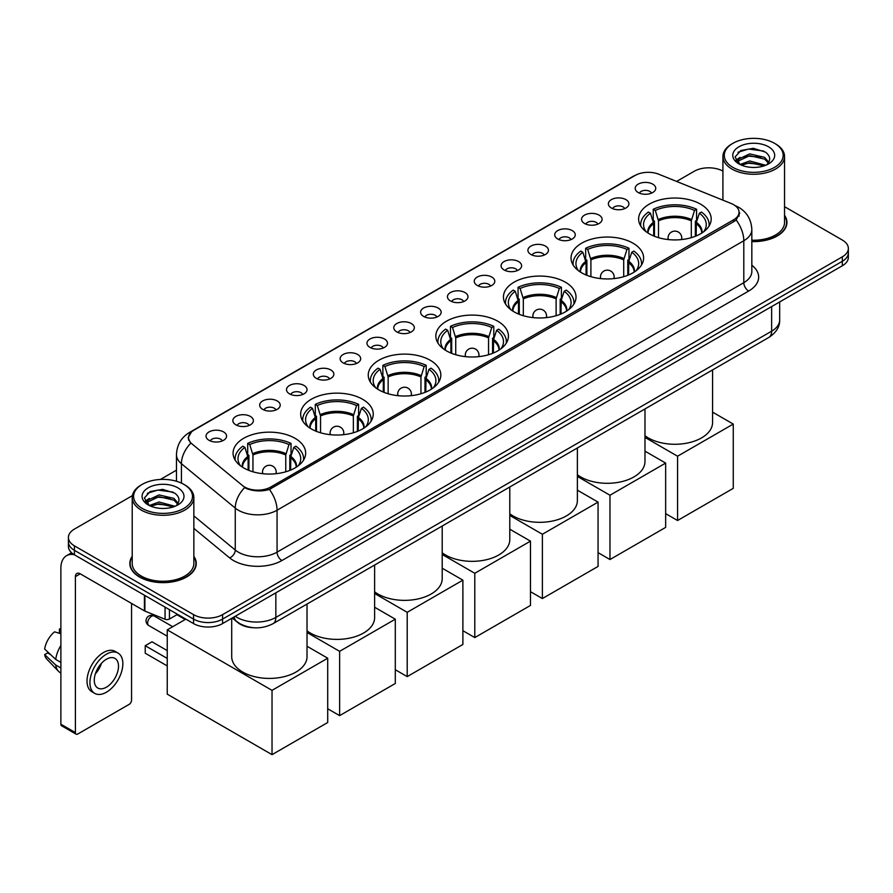 <?xml version="1.0" encoding="UTF-8"?>
<svg xmlns="http://www.w3.org/2000/svg" width="893" height="893" viewBox="0 0 893 893"><rect width="100%" height="100%" fill="white"/><g stroke="black" fill="none" stroke-linecap="round" stroke-linejoin="round"><path stroke-width="1.34" d="M430.203 360.247A36.289 20.952 0 0 0 390.654 355.704A36.289 20.952 0 0 0 368.251 375.06A36.289 20.952 0 0 0 378.878 389.884A36.289 20.952 0 0 0 418.426 394.427A36.289 20.952 0 0 0 440.829 375.06A36.289 20.952 0 0 0 430.203 360.247M632.981 243.175A36.289 20.952 0 0 0 593.432 238.643A36.289 20.952 0 0 0 571.029 257.999A36.289 20.952 0 0 0 581.656 272.812A36.289 20.952 0 0 0 621.204 277.355A36.289 20.952 0 0 0 643.607 257.999A36.289 20.952 0 0 0 632.981 243.175M565.381 282.199A36.289 20.952 0 0 0 525.832 277.656A36.289 20.952 0 0 0 503.44 297.023A36.289 20.952 0 0 0 514.067 311.836A36.289 20.952 0 0 0 553.615 316.379A36.289 20.952 0 0 0 576.018 297.023A36.289 20.952 0 0 0 565.381 282.199M497.792 321.223A36.289 20.952 0 0 0 458.243 316.68A36.289 20.952 0 0 0 435.84 336.036A36.289 20.952 0 0 0 446.478 350.86A36.289 20.952 0 0 0 486.026 355.403A36.289 20.952 0 0 0 508.43 336.036A36.289 20.952 0 0 0 497.792 321.223M362.614 399.271A36.289 20.952 0 0 0 323.065 394.728A36.289 20.952 0 0 0 300.662 414.084A36.289 20.952 0 0 0 311.289 428.908A36.289 20.952 0 0 0 350.837 433.44A36.289 20.952 0 0 0 373.241 414.084A36.289 20.952 0 0 0 362.614 399.271M295.025 438.296A36.289 20.952 0 0 0 255.476 433.752A36.289 20.952 0 0 0 233.073 453.108A36.289 20.952 0 0 0 243.7 467.921A36.289 20.952 0 0 0 283.248 472.464A36.289 20.952 0 0 0 305.652 453.108A36.289 20.952 0 0 0 295.025 438.296M700.57 204.162A36.289 20.952 0 0 0 661.021 199.619A36.289 20.952 0 0 0 638.618 218.975A36.289 20.952 0 0 0 649.244 233.787A36.289 20.952 0 0 0 688.793 238.331A36.289 20.952 0 0 0 711.196 218.975A36.289 20.952 0 0 0 700.57 204.162M611.381 208.013A10.269 5.927 180 0 1 609.35 206.339A10.269 5.927 180 0 1 612.743 198.972A10.269 5.927 180 0 1 625.904 199.63A10.269 5.927 180 0 1 627.946 206.339A10.269 5.927 180 0 1 611.381 208.013M624.654 208.627A6.162 3.561 0 0 0 623.001 206.897A6.162 3.561 0 0 0 616.929 205.993A6.162 3.561 0 0 0 612.631 208.627M584.558 223.496A10.269 5.927 180 0 1 582.526 221.821A10.269 5.927 180 0 1 585.92 214.454A10.269 5.927 180 0 1 599.08 215.113A10.269 5.927 180 0 1 601.123 221.821A10.269 5.927 180 0 1 584.558 223.496M597.83 224.121A6.162 3.561 0 0 0 596.178 222.379A6.162 3.561 0 0 0 590.106 221.475A6.162 3.561 0 0 0 585.808 224.121M557.734 238.989A10.269 5.927 180 0 1 555.703 237.315A10.269 5.927 180 0 1 559.096 229.936A10.269 5.927 180 0 1 572.257 230.606A10.269 5.927 180 0 1 574.299 237.315A10.269 5.927 180 0 1 557.734 238.989M571.007 239.603A6.162 3.561 0 0 0 569.354 237.873A6.162 3.561 0 0 0 563.282 236.969A6.162 3.561 0 0 0 558.985 239.603M530.911 254.472A10.269 5.927 180 0 1 528.879 252.797A10.269 5.927 180 0 1 532.273 245.43A10.269 5.927 180 0 1 545.433 246.088A10.269 5.927 180 0 1 547.476 252.797A10.269 5.927 180 0 1 530.911 254.472M544.183 255.085A6.162 3.561 0 0 0 542.531 253.355A6.162 3.561 0 0 0 536.459 252.451A6.162 3.561 0 0 0 532.161 255.085M504.087 269.954A10.269 5.927 180 0 1 502.056 268.28A10.269 5.927 180 0 1 505.449 260.912A10.269 5.927 180 0 1 518.61 261.571A10.269 5.927 180 0 1 520.652 268.28A10.269 5.927 180 0 1 504.087 269.954M517.36 270.579A6.162 3.561 0 0 0 515.707 268.838A6.162 3.561 0 0 0 509.635 267.945A6.162 3.561 0 0 0 505.338 270.579M477.264 285.447A10.269 5.927 180 0 1 475.232 283.773A10.269 5.927 180 0 1 478.626 276.395A10.269 5.927 180 0 1 491.786 277.064A10.269 5.927 180 0 1 493.829 283.773A10.269 5.927 180 0 1 477.264 285.447M490.536 286.061A6.162 3.561 0 0 0 488.884 284.331A6.162 3.561 0 0 0 482.812 283.427A6.162 3.561 0 0 0 478.514 286.061M450.44 300.93A10.269 5.927 180 0 1 448.409 299.255A10.269 5.927 180 0 1 451.802 291.888A10.269 5.927 180 0 1 464.974 292.547A10.269 5.927 180 0 1 467.006 299.255A10.269 5.927 180 0 1 450.44 300.93M463.713 301.544A6.162 3.561 0 0 0 462.061 299.814A6.162 3.561 0 0 0 455.988 298.909A6.162 3.561 0 0 0 451.691 301.544M423.617 316.423A10.269 5.927 180 0 1 421.585 314.738A10.269 5.927 180 0 1 424.979 307.371A10.269 5.927 180 0 1 438.15 308.029A10.269 5.927 180 0 1 440.182 314.738A10.269 5.927 180 0 1 423.617 316.423M436.889 317.037A6.162 3.561 0 0 0 435.237 315.296A6.162 3.561 0 0 0 429.165 314.403A6.162 3.561 0 0 0 424.867 317.037M396.793 331.906A10.269 5.927 180 0 1 394.762 330.231A10.269 5.927 180 0 1 398.155 322.853A10.269 5.927 180 0 1 411.327 323.523A10.269 5.927 180 0 1 413.359 330.231A10.269 5.927 180 0 1 396.793 331.906M410.066 332.52A6.162 3.561 0 0 0 408.414 330.79A6.162 3.561 0 0 0 402.341 329.885A6.162 3.561 0 0 0 398.044 332.52M369.97 347.388A10.269 5.927 180 0 1 367.938 345.714A10.269 5.927 180 0 1 371.343 338.347A10.269 5.927 180 0 1 384.503 339.005A10.269 5.927 180 0 1 386.535 345.714A10.269 5.927 180 0 1 369.97 347.388M383.242 348.002A6.162 3.561 0 0 0 381.59 346.272A6.162 3.561 0 0 0 375.518 345.368A6.162 3.561 0 0 0 371.22 348.002M343.146 362.882A10.269 5.927 180 0 1 341.115 361.196A10.269 5.927 180 0 1 344.519 353.829A10.269 5.927 180 0 1 357.68 354.488A10.269 5.927 180 0 1 359.712 361.196A10.269 5.927 180 0 1 343.146 362.882M356.43 363.496A6.162 3.561 0 0 0 354.767 361.754A6.162 3.561 0 0 0 348.694 360.861A6.162 3.561 0 0 0 344.397 363.496M316.323 378.364A10.269 5.927 180 0 1 314.291 376.69A10.269 5.927 180 0 1 317.696 369.311A10.269 5.927 180 0 1 330.856 369.981A10.269 5.927 180 0 1 332.888 376.69A10.269 5.927 180 0 1 316.323 378.364M329.606 378.978A6.162 3.561 0 0 0 327.943 377.248A6.162 3.561 0 0 0 321.871 376.344A6.162 3.561 0 0 0 317.573 378.978M289.499 393.846A10.269 5.927 180 0 1 287.468 392.172A10.269 5.927 180 0 1 290.872 384.805A10.269 5.927 180 0 1 304.033 385.463A10.269 5.927 180 0 1 306.065 392.172A10.269 5.927 180 0 1 289.499 393.846M302.783 394.46A6.162 3.561 0 0 0 301.12 392.73A6.162 3.561 0 0 0 295.058 391.826A6.162 3.561 0 0 0 290.75 394.46M262.676 409.34A10.269 5.927 180 0 1 260.644 407.654A10.269 5.927 180 0 1 264.049 400.287A10.269 5.927 180 0 1 277.21 400.946A10.269 5.927 180 0 1 279.241 407.654A10.269 5.927 180 0 1 262.676 409.34M275.959 409.954A6.162 3.561 0 0 0 274.296 408.213A6.162 3.561 0 0 0 268.235 407.32A6.162 3.561 0 0 0 263.926 409.954M235.852 424.822A10.269 5.927 180 0 1 233.821 423.148A10.269 5.927 180 0 1 237.225 415.77A10.269 5.927 180 0 1 250.386 416.439A10.269 5.927 180 0 1 252.418 423.148A10.269 5.927 180 0 1 235.852 424.822M249.136 425.436A6.162 3.561 0 0 0 247.473 423.706A6.162 3.561 0 0 0 241.411 422.802A6.162 3.561 0 0 0 237.114 425.436M209.029 440.305A10.269 5.927 180 0 1 206.997 438.63A10.269 5.927 180 0 1 210.402 431.263A10.269 5.927 180 0 1 223.563 431.922A10.269 5.927 180 0 1 225.594 438.63A10.269 5.927 180 0 1 209.029 440.305M222.312 440.919A6.162 3.561 0 0 0 220.649 439.189A6.162 3.561 0 0 0 214.588 438.284A6.162 3.561 0 0 0 210.29 440.919M638.205 192.531A10.269 5.927 180 0 1 636.173 190.845A10.269 5.927 180 0 1 639.567 183.478A10.269 5.927 180 0 1 652.727 184.137A10.269 5.927 180 0 1 654.77 190.845A10.269 5.927 180 0 1 638.205 192.531M651.477 193.145A6.162 3.561 0 0 0 649.825 191.415A6.162 3.561 0 0 0 643.753 190.51A6.162 3.561 0 0 0 639.455 193.145M731.166 203.492A18.485 10.671 180 0 1 733.633 204.687A18.485 10.671 180 0 1 739.047 212.233A18.485 10.671 180 0 1 733.633 219.778L270.769 487.02A18.485 10.671 180 0 1 242.55 485.591L191.906 443.832A18.485 10.671 180 0 1 188.557 437.715A18.485 10.671 180 0 1 193.971 430.158L635.157 175.441A18.485 10.671 180 0 1 658.833 174.247L731.166 203.492M253.366 627.712A20.539 11.855 180 0 1 237.973 622.689L232.269 617.989M132.22 556.317A33.208 19.177 0 0 0 129.831 563.472A33.208 19.177 0 0 0 139.554 577.034A33.208 19.177 0 0 0 175.742 581.187A33.208 19.177 0 0 0 196.248 563.472A33.208 19.177 0 0 0 193.848 556.317M739.772 213.014L736.156 219.968L734.359 221.285L269.407 489.442C261.682 491.663 254.081 491.384 246.613 488.616L244.615 487.645A23.966 16.029 129.5 0 0 235.261 508.106L181.424 463.713A27.393 15.817 180 0 1 176.468 454.649L176.468 481.26M132.398 495.626L74.432 529.091A20.539 11.855 0 0 0 68.415 537.474L68.415 546.416A20.539 11.855 0 0 0 74.432 554.81L193.535 623.571L193.535 619.095A20.539 11.855 0 0 0 222.591 619.095L842.333 261.292A20.539 11.855 0 0 0 848.35 252.909A20.539 11.855 0 0 1 842.333 261.292L222.591 619.095A20.539 11.855 0 0 1 193.535 619.095L74.432 550.334L193.535 619.095L193.535 614.63A20.539 11.855 0 0 0 222.591 614.63L842.333 256.827A20.539 11.855 0 0 0 848.35 248.433A20.539 11.855 0 0 0 842.333 240.05L784.545 206.685M68.415 541.951A20.539 11.855 0 0 0 74.432 550.334A20.539 11.855 0 0 1 68.415 541.951M181.424 483.102L181.424 463.713A23.966 16.029 129.5 0 1 190.711 443.319L188.088 437.704L191.47 431.944M751.828 241.579A33.208 19.177 0 0 0 786.934 222.435A33.208 19.177 0 0 0 784.545 215.291M722.917 171.11A20.539 11.855 0 0 0 694.174 171.289L676.604 181.435M176.468 470.176L160.405 479.452M68.415 537.474A20.539 11.855 0 0 0 74.432 545.857L193.535 614.63M193.535 623.571A20.539 11.855 0 0 0 222.591 623.571L842.333 265.768A20.539 11.855 0 0 0 848.35 257.385L848.35 248.433M732.907 167.371A29.447 17 0 0 0 774.544 167.371A29.447 17 0 0 0 774.555 143.327A29.447 17 0 0 0 774.544 143.327L775.515 143.885A30.809 17.793 0 0 1 784.545 156.465A30.809 17.793 0 0 1 765.524 172.907A30.809 17.793 0 0 1 731.936 169.045A30.809 17.793 0 0 1 722.917 156.465A30.809 17.793 0 0 1 731.936 143.885L732.907 143.327A29.447 17 0 0 0 732.907 167.371M751.828 240.195A30.809 17.793 0 0 0 784.545 222.435L784.545 156.465M751.828 241.378A32.862 18.976 0 0 0 786.599 222.435A32.862 18.976 0 0 0 784.545 215.838M740.051 164.491L749.729 160.986L765.736 165.261M741.503 165.172L749.729 162.76L764.073 165.875M739.761 164.368L738.254 161.041L738.779 159.01L749.729 153.886L764.676 157.38L768.773 162.236M738.299 163.386L738.254 161.041M738.355 161.923L738.779 160.785L749.729 155.661L764.676 159.155L768.304 162.972M766.384 164.993A15.471 8.93 0 0 0 767.042 164.401C770.994 160.104 770.469 156.007 765.48 152.123L753.379 148.316L740.889 150.493L735.095 156.922L738.857 163.799M768.549 146.798A20.952 12.1 0 0 0 738.957 146.765A20.952 12.1 0 0 0 738.824 163.854A20.952 12.1 0 0 0 738.913 163.899A20.952 12.1 0 0 0 768.639 163.854A20.952 12.1 0 0 0 768.549 146.798M768.36 164.011L769.866 162.984M775.515 143.885L774.555 143.327A29.447 17 0 0 0 732.907 143.327M738.02 152.256L748.501 149.042L763.749 151.073M735.999 160.896L738.857 158.876M743.59 157.034L748.501 156.141L760.836 157.19M743.59 164.133L748.501 163.24L760.836 164.301M735.676 160.327L740.051 157.391M653.665 235.953L653.665 223.63L650.439 213.237A31.355 18.106 0 0 0 645.304 230.528A31.355 18.106 0 0 0 646.097 231.711M654.457 236.277L654.457 221.14L653.241 220.437L653.241 209.263A34.235 19.769 0 0 1 696.573 209.263L694.531 210.435A31.355 18.106 0 0 0 655.283 210.435L658.498 220.828L658.498 237.661M691.305 237.661L691.305 220.828L694.531 210.435M644.98 435.728A37.662 21.745 0 0 0 648.273 437.905A37.662 21.745 0 0 0 689.318 442.615A37.662 21.745 0 0 0 712.569 422.534L712.569 369.914M696.573 209.263L696.573 220.437L695.357 221.14L695.357 236.277M650.439 213.237L648.396 212.054A34.235 19.769 0 0 0 640.672 224.567A34.235 19.769 0 0 0 640.772 226.085M655.283 210.435L653.241 209.263M709.042 226.085A34.235 19.769 0 0 0 709.142 224.567A34.235 19.769 0 0 0 701.418 212.054L699.364 213.237L696.384 222.312L696.149 235.953M703.717 231.711A31.355 18.106 0 0 0 704.51 230.528A31.355 18.106 0 0 0 699.364 213.237M677.564 520.507L677.564 456.211L733.253 424.075L733.253 488.359L677.564 520.507L665.653 513.631M677.564 456.211L644.98 437.403M712.569 412.131L733.253 424.075M586.065 274.977L586.065 262.654L582.85 252.261A31.355 18.106 0 0 0 577.704 269.552A31.355 18.106 0 0 0 578.497 270.735M586.868 275.301L586.868 260.164L585.652 259.461L585.652 248.276A34.235 19.769 0 0 1 628.985 248.276L626.942 249.46A31.355 18.106 0 0 0 587.694 249.46L590.909 259.852L590.909 276.685M623.716 276.685L623.716 259.852L626.942 249.46M577.38 474.752A37.662 21.745 0 0 0 580.684 476.929A37.662 21.745 0 0 0 621.729 481.64A37.662 21.745 0 0 0 644.98 461.558L644.98 408.938M628.985 248.276L628.985 259.461L627.768 260.164L627.768 275.301M582.85 252.261L580.807 251.078A34.235 19.769 0 0 0 573.083 263.591A34.235 19.769 0 0 0 573.183 265.109M587.694 249.46L585.652 248.276M641.453 265.109A34.235 19.769 0 0 0 641.554 263.591A34.235 19.769 0 0 0 633.829 251.078L631.775 252.261L628.795 261.336L628.56 274.977M636.129 270.735A31.355 18.106 0 0 0 636.921 269.552A31.355 18.106 0 0 0 631.775 252.261M609.975 559.531L609.975 495.235L665.653 463.087L665.653 527.383L609.975 559.531L598.064 552.655M609.975 495.235L577.38 476.427M644.98 451.155L665.653 463.087M518.476 314.001L518.476 301.667L515.261 291.285A31.355 18.106 0 0 0 510.115 308.576A31.355 18.106 0 0 0 510.908 309.759M519.279 314.325L519.279 299.188L518.063 298.485L518.063 287.3A34.235 19.769 0 0 1 561.396 287.3L559.342 288.484A31.355 18.106 0 0 0 520.106 288.484L523.32 298.876L523.32 315.709M556.127 315.709L556.127 298.876L559.342 288.484M509.791 513.776A37.662 21.745 0 0 0 513.095 515.953A37.662 21.745 0 0 0 554.14 520.664A37.662 21.745 0 0 0 577.38 500.582L577.38 447.962M561.396 287.3L561.396 298.485L560.179 299.188L560.179 314.325M515.261 291.285L513.218 290.102A34.235 19.769 0 0 0 505.494 302.604A34.235 19.769 0 0 0 505.594 304.133M520.106 288.484L518.063 287.3M573.864 304.133A34.235 19.769 0 0 0 573.965 302.604A34.235 19.769 0 0 0 566.229 290.102L564.186 291.285L561.195 300.361L560.971 314.001M568.54 309.759A31.355 18.106 0 0 0 569.332 308.576A31.355 18.106 0 0 0 564.186 291.285M542.386 598.556L542.386 534.26L598.064 502.112L598.064 566.408L542.386 598.556L530.475 591.679M542.386 534.26L509.791 515.44M577.38 490.179L598.064 502.112M450.887 353.025L450.887 340.691L447.672 330.298A31.355 18.106 0 0 0 442.526 347.6A31.355 18.106 0 0 0 443.319 348.783M451.679 353.349L451.679 338.213L450.463 337.509L450.463 326.325A34.235 19.769 0 0 1 493.796 326.325L491.753 327.508A31.355 18.106 0 0 0 452.517 327.508L455.731 337.9L455.731 354.733M488.538 354.733L488.538 337.9L491.753 327.508M442.202 552.8A37.662 21.745 0 0 0 445.507 554.977A37.662 21.745 0 0 0 486.551 559.688A37.662 21.745 0 0 0 509.791 539.606L509.791 486.986M493.796 326.325L493.796 337.509L492.579 338.213L492.579 353.349M447.672 330.298L445.629 329.126A34.235 19.769 0 0 0 437.894 341.628A34.235 19.769 0 0 0 437.994 343.158M452.517 327.508L450.463 326.325M506.264 343.158A34.235 19.769 0 0 0 506.376 341.628A34.235 19.769 0 0 0 498.64 329.126L496.597 330.298L493.606 339.385L493.382 353.025M500.951 348.783A31.355 18.106 0 0 0 501.743 347.6A31.355 18.106 0 0 0 496.597 330.298M474.797 637.58L474.797 573.284L530.475 541.136L530.475 605.432L474.797 637.58L462.887 630.704M474.797 573.284L442.202 554.464M509.791 529.203L530.475 541.136M383.298 392.049L383.298 379.715L380.083 369.322A31.355 18.106 0 0 0 374.937 386.624A31.355 18.106 0 0 0 375.73 387.808M384.09 392.373L384.09 377.237L382.874 376.533L382.874 365.349A34.235 19.769 0 0 1 426.207 365.349L424.164 366.532A31.355 18.106 0 0 0 384.916 366.532L388.142 376.924L388.142 393.757M420.949 393.757L420.949 376.924L424.164 366.532M374.613 591.825A37.662 21.745 0 0 0 377.918 594.001A37.662 21.745 0 0 0 418.951 598.712A37.662 21.745 0 0 0 442.202 578.619L442.202 526.01M426.207 365.349L426.207 376.533L424.99 377.237L424.99 392.373M380.083 369.322L378.04 368.15A34.235 19.769 0 0 0 370.305 380.652A34.235 19.769 0 0 0 370.405 382.182M384.916 366.532L382.874 365.349M438.675 382.182A34.235 19.769 0 0 0 438.776 380.652A34.235 19.769 0 0 0 431.051 368.15L429.008 369.322L426.017 378.409L425.794 392.049M433.362 387.808A31.355 18.106 0 0 0 434.154 386.624A31.355 18.106 0 0 0 429.008 369.322M407.208 676.604L407.208 612.308L462.887 580.16L462.887 644.456L407.208 676.604L395.298 669.728M407.208 612.308L374.613 593.488M442.202 568.216L462.887 580.16M315.709 431.073L315.709 418.739L312.494 408.347A31.355 18.106 0 0 0 307.348 425.648A31.355 18.106 0 0 0 308.141 426.821M316.502 431.397L316.502 416.261L315.285 415.558L315.285 404.373A34.235 19.769 0 0 1 358.618 404.373L356.575 405.556A31.355 18.106 0 0 0 317.328 405.556L320.554 415.948L320.554 432.781M353.36 432.781L353.36 415.948L356.575 405.556M307.025 630.849A37.662 21.745 0 0 0 310.329 633.025A37.662 21.745 0 0 0 351.362 637.736A37.662 21.745 0 0 0 374.613 617.643L374.613 565.035M358.618 404.373L358.618 415.558L357.401 416.261L357.401 431.397M312.494 408.347L310.44 407.175A34.235 19.769 0 0 0 302.716 419.677A34.235 19.769 0 0 0 302.816 421.206M317.328 405.556L315.285 404.373M371.086 421.206A34.235 19.769 0 0 0 371.187 419.677A34.235 19.769 0 0 0 363.462 407.175L361.419 408.347L358.428 417.422L358.193 431.073M365.762 426.821A31.355 18.106 0 0 0 366.554 425.648A31.355 18.106 0 0 0 361.419 408.347M339.619 715.628L339.619 651.332L395.298 619.184L395.298 683.48L339.619 715.628L327.709 708.752M339.619 651.332L307.025 632.512M374.613 607.24L395.298 619.184M248.12 470.098L248.12 457.763L244.894 447.371A31.355 18.106 0 0 0 239.759 464.673A31.355 18.106 0 0 0 240.552 465.845M248.913 470.421L248.913 455.285L247.696 454.582L247.696 443.397A34.235 19.769 0 0 1 291.029 443.397L288.986 444.58A31.355 18.106 0 0 0 249.739 444.58L252.953 454.972L252.953 471.805M285.771 471.805L285.771 454.972L288.986 444.58M231.7 618.313L231.7 656.668A37.662 21.745 0 0 0 242.729 672.049A37.662 21.745 0 0 0 283.773 676.76A37.662 21.745 0 0 0 307.025 656.668L307.025 604.059M291.029 443.397L291.029 454.582L289.812 455.285L289.812 470.421M244.894 447.371L242.851 446.187A34.235 19.769 0 0 0 235.127 458.701A34.235 19.769 0 0 0 235.227 460.23M249.739 444.58L247.696 443.397M303.497 460.23A34.235 19.769 0 0 0 303.598 458.701A34.235 19.769 0 0 0 295.873 446.187L293.83 447.371L290.839 456.446L290.605 470.098M298.173 465.845A31.355 18.106 0 0 0 298.965 464.673A31.355 18.106 0 0 0 293.83 447.371M167.248 665.921L145.224 653.207L145.224 645.717L167.248 658.431M272.03 754.652L272.03 690.356L327.709 658.208L327.709 722.504L272.03 754.652L167.248 694.162L167.248 629.866L185.844 619.128M272.03 690.356L167.248 629.866M307.025 646.264L327.709 658.208M145.224 645.717L152 641.799L167.248 650.606M176.937 614.708L185.208 619.496M169.447 609.662L169.447 619.028L177.562 614.351M74.197 554.676A27.393 15.817 -120 0 0 66.551 555.692A27.393 15.817 -120 0 0 60.88 568.227L60.88 724.212L75.403 732.595L75.403 576.61A6.843 3.952 60 0 1 76.82 573.473A6.843 3.952 60 0 1 80.247 573.819L144.432 610.868L144.432 595.218M75.403 732.595A3.427 1.976 120 0 0 76.106 734.158L61.584 725.775A3.427 1.976 -60 0 1 60.88 724.212M76.106 734.158A3.427 1.976 120 0 0 77.825 733.99L129.15 704.365A3.427 1.976 120 0 0 131.561 700.168L131.561 603.445M169.447 619.028A3.427 1.976 180 0 1 165.071 619.251L144.889 611.091A3.427 1.976 180 0 1 144.432 610.868M106.39 687.197A17.123 9.879 120 0 0 117.575 672.116A17.123 9.879 120 0 0 114.951 658.398A17.123 9.879 120 0 0 106.39 659.246A17.123 9.879 120 0 0 95.205 674.327A17.123 9.879 120 0 0 97.828 688.045A17.123 9.879 120 0 0 106.39 687.197M95.328 673.925A17.123 9.879 120 0 0 101.467 663.287M60.88 629.487L59.429 629.04L59.429 632.478L60.88 633.327M118.032 653.062L115.13 651.377A23.285 13.44 120 0 0 103.488 652.537A23.285 13.44 120 0 0 88.273 673.054A23.285 13.44 120 0 0 91.845 691.707L94.747 693.381A23.285 13.44 120 0 0 106.39 692.231A23.285 13.44 120 0 0 121.593 671.715A23.285 13.44 120 0 0 118.032 653.062A23.285 13.44 120 0 0 106.39 654.212A23.285 13.44 120 0 0 91.175 674.728A23.285 13.44 120 0 0 94.747 693.381M60.88 645.494A22.593 13.049 120 0 0 55.734 659.414L44.65 649.044A17.804 10.281 120 0 1 54.585 631.842L60.88 633.751M60.88 662.383L55.734 659.414M50.644 654.658L47.63 652.917L44.65 654.636L55.734 665.006L60.88 667.975M55.734 665.006A22.593 13.049 120 0 0 58.525 671.313A22.593 13.049 120 0 0 60.233 672.663L60.88 673.032M60.88 628.639A17.804 10.281 120 0 0 59.429 629.04M44.65 654.636A17.804 10.281 120 0 0 46.76 659.067L58.525 671.313M142.221 508.407A29.447 17 0 0 0 183.858 508.407A29.447 17 0 0 0 183.858 484.363L184.829 484.921A30.809 17.793 0 0 1 193.848 497.501A30.809 17.793 0 0 1 174.827 513.933A30.809 17.793 0 0 1 141.25 510.082A30.809 17.793 0 0 1 132.22 497.501A30.809 17.793 0 0 1 141.25 484.921L142.221 484.363A29.447 17 0 0 0 142.221 508.407M132.22 497.501L132.22 563.472A30.809 17.793 0 0 0 141.25 576.052A30.809 17.793 0 0 0 174.827 579.903A30.809 17.793 0 0 0 193.848 563.472L193.848 497.501M132.22 556.864A32.862 18.976 0 0 0 130.166 563.472A32.862 18.976 0 0 0 139.799 576.889A32.862 18.976 0 0 0 175.62 581.008A32.862 18.976 0 0 0 195.902 563.472A32.862 18.976 0 0 0 193.848 556.864M149.343 505.538L159.032 502.011L175.039 506.298M150.805 506.208L159.032 503.786L173.387 506.9M149.075 505.405L147.568 502.078L148.093 500.047L159.032 494.912L173.979 498.406L178.087 503.261M147.602 504.422L147.568 502.078M147.669 502.96L148.093 501.821L159.032 496.687L173.979 500.18L177.618 503.998M175.698 506.018A15.471 8.93 0 0 0 176.356 505.438C180.297 501.129 179.783 497.044 174.794 493.159L162.682 489.353L150.203 491.518L144.398 497.948L148.16 504.835M177.852 487.824A20.952 12.1 0 0 0 148.271 487.801A20.952 12.1 0 0 0 148.126 504.88A20.952 12.1 0 0 0 148.227 504.936A20.952 12.1 0 0 0 177.941 504.88A20.952 12.1 0 0 0 177.852 487.824M177.674 505.036L179.18 504.009M184.829 484.921L183.858 484.363A29.447 17 0 0 0 142.221 484.363M147.334 493.293L157.815 490.067L173.063 492.11M145.302 501.933L148.171 499.901M152.893 498.06L157.815 497.167L170.15 498.227M152.893 505.159L157.815 504.266L170.15 505.326M144.99 501.364L149.354 498.428M270.769 487.02L270.769 488.906M733.633 219.778L733.633 221.698M751.828 265.232A34.235 19.769 180 0 1 748.647 291.062L281.898 560.536A6.843 3.952 60 0 1 277.064 552.153L743.802 282.679A27.393 15.817 0 0 0 751.828 271.494L751.828 229.568A27.393 15.817 180 0 1 743.802 240.753A23.966 13.841 -120 0 0 736.156 219.968M281.898 560.536A34.235 19.769 180 0 1 233.486 560.536A34.235 19.769 180 0 1 229.646 557.902L193.848 528.377M238.331 552.153A27.393 15.817 0 0 0 277.064 552.153L277.064 510.216A27.393 15.817 180 0 1 238.331 510.216A27.393 15.817 180 0 1 235.261 508.106L235.261 550.043A27.393 15.817 0 0 0 238.331 552.153M751.828 229.568C751.359 219.723 747.039 212.333 738.846 207.41L735.385 205.725A23.966 11.218 112 0 0 735.062 205.613M269.407 489.442A23.966 13.841 60 0 1 277.064 510.216L743.802 240.753L743.802 282.679A6.843 3.952 60 0 0 748.647 291.062M191.939 431.565A23.966 13.841 -120 0 0 189.45 432.491C181.257 437.414 176.926 444.803 176.468 454.649M189.45 432.491L633.148 176.334A23.966 13.841 60 0 1 634.956 175.564M222.591 614.63L222.591 623.571M842.333 256.827L842.333 265.768M74.432 545.857L74.432 554.81M193.848 515.897L235.261 550.043A6.843 4.577 -50.5 0 1 229.646 557.902M235.272 616.248A27.393 15.817 0 0 0 237.114 617.42A27.393 15.817 0 0 0 275.848 617.42L771.641 331.18A27.393 15.817 0 0 0 779.667 319.995C779.868 326.793 776.251 332.609 768.806 337.454L273.012 623.694A13.696 7.903 60 0 0 275.848 617.42L275.848 592.818M771.641 306.578L771.641 331.18A13.696 7.903 60 0 1 768.806 337.454M234.167 616.884A13.696 9.164 129.5 0 0 236.556 621.338L232.392 617.911M653.665 223.63A26.846 15.494 0 0 0 648.061 233.073M691.305 220.828A26.846 15.494 0 0 0 658.498 220.828M653.43 222.312A27.158 15.683 0 0 0 647.793 232.906M691.539 219.522A27.158 15.683 0 0 0 658.275 219.522M702.01 232.906A27.158 15.683 0 0 0 696.384 222.312M701.753 233.073A26.846 15.494 0 0 0 696.149 223.63M668.667 239.614A6.843 3.952 180 0 1 668.064 237.984L668.064 239.547M681.75 239.547L681.75 237.984A6.843 3.952 180 0 1 681.147 239.614M586.065 262.654A26.846 15.494 0 0 0 580.472 272.097M623.716 259.852A26.846 15.494 0 0 0 590.909 259.852M585.841 261.336A27.158 15.683 0 0 0 580.204 271.93M623.95 258.535A27.158 15.683 0 0 0 590.686 258.535M634.421 271.93A27.158 15.683 0 0 0 628.795 261.336M634.153 272.097A26.846 15.494 0 0 0 628.56 262.654M601.078 278.638A6.843 3.952 180 0 1 600.464 277.009L600.464 278.571M614.161 278.571L614.161 277.009A6.843 3.952 180 0 1 613.547 278.638M518.476 301.667A26.846 15.494 0 0 0 512.883 311.121M556.127 298.876A26.846 15.494 0 0 0 523.32 298.876M518.253 300.361A27.158 15.683 0 0 0 512.615 310.954M556.361 297.559A27.158 15.683 0 0 0 523.097 297.559M566.832 310.954A27.158 15.683 0 0 0 561.195 300.361M566.564 311.121A26.846 15.494 0 0 0 560.971 301.667M533.489 317.662A6.843 3.952 180 0 1 532.875 316.022L532.875 317.595M546.572 317.595L546.572 316.022A6.843 3.952 180 0 1 545.958 317.662M450.887 340.691A26.846 15.494 0 0 0 445.294 350.145M488.538 337.9A26.846 15.494 0 0 0 455.731 337.9M450.664 339.385A27.158 15.683 0 0 0 445.027 349.967M488.761 336.583A27.158 15.683 0 0 0 455.497 336.583M499.243 349.967A27.158 15.683 0 0 0 493.606 339.385M498.975 350.145A26.846 15.494 0 0 0 493.382 340.691M465.9 356.687A6.843 3.952 180 0 1 465.286 355.046L465.286 356.62M478.983 356.62L478.983 355.046A6.843 3.952 180 0 1 478.369 356.687M383.298 379.715A26.846 15.494 0 0 0 377.706 389.169M420.949 376.924A26.846 15.494 0 0 0 388.142 376.924M383.075 378.409A27.158 15.683 0 0 0 377.438 388.991M421.172 375.607A27.158 15.683 0 0 0 387.908 375.607M431.654 388.991A27.158 15.683 0 0 0 426.017 378.409M431.386 389.169A26.846 15.494 0 0 0 425.794 379.715M398.311 395.699A6.843 3.952 180 0 1 397.698 394.07L397.698 395.644M411.394 395.644L411.394 394.07A6.843 3.952 180 0 1 410.78 395.699M315.709 418.739A26.846 15.494 0 0 0 310.117 428.194M353.36 415.948A26.846 15.494 0 0 0 320.554 415.948M315.475 417.422A27.158 15.683 0 0 0 309.849 428.015M353.583 414.631A27.158 15.683 0 0 0 320.319 414.631M364.065 428.015A27.158 15.683 0 0 0 358.428 417.422M363.797 428.194A26.846 15.494 0 0 0 358.193 418.739M330.711 434.724A6.843 3.952 180 0 1 330.109 433.094L330.109 434.668M343.805 434.668L343.805 433.094A6.843 3.952 180 0 1 343.191 434.724M248.12 457.763A26.846 15.494 0 0 0 242.516 467.206M285.771 454.972A26.846 15.494 0 0 0 252.953 454.972M247.886 456.446A27.158 15.683 0 0 0 242.249 467.039M285.994 453.655A27.158 15.683 0 0 0 252.73 453.655M296.465 467.039A27.158 15.683 0 0 0 290.839 456.446M296.208 467.206A26.846 15.494 0 0 0 290.605 457.763M172.729 626.696L154.255 616.036A5.481 3.159 120 0 0 151.52 616.304A5.481 3.159 120 0 0 147.646 623.013A5.481 3.159 120 0 0 148.774 625.524L167.248 636.184M263.122 473.748A6.843 3.952 180 0 1 262.52 472.118L262.52 473.692M276.205 473.692L276.205 472.118A6.843 3.952 180 0 1 275.602 473.748M75.403 576.61L80.247 573.819M144.889 595.486L144.889 611.091M165.071 619.251L165.071 607.128M188.557 437.715L188.557 440.093M739.047 212.233L739.047 216.162M633.148 176.334L637.535 174.291M273.012 623.694C261.995 629.23 250.978 629.23 239.949 623.694L236.556 621.338M779.667 319.995L779.667 301.946M786.599 225.181L786.599 222.435M722.917 200.155L722.917 156.465M640.672 225.918L640.672 224.567M709.142 225.918L709.142 224.567M681.75 237.984A6.843 6.843 0 0 0 671.48 232.046A6.843 6.843 0 0 0 668.064 237.984M573.083 264.942L573.083 263.591M641.554 264.942L641.554 263.591M614.161 277.009A6.843 6.843 0 0 0 603.891 271.07A6.843 6.843 0 0 0 600.464 277.009M505.494 303.966L505.494 302.604M573.965 303.966L573.965 302.604M546.572 316.022A6.843 6.843 0 0 0 536.302 310.094A6.843 6.843 0 0 0 532.875 316.022M437.894 342.99L437.894 341.628M506.376 342.99L506.376 341.628M478.983 355.046A6.843 6.843 0 0 0 468.713 349.118A6.843 6.843 0 0 0 465.286 355.046M370.305 382.014L370.305 380.652M438.776 382.014L438.776 380.652M411.394 394.07A6.843 6.843 0 0 0 401.124 388.142A6.843 6.843 0 0 0 397.698 394.07M302.716 421.038L302.716 419.677M371.187 421.038L371.187 419.677M343.805 433.094A6.843 6.843 0 0 0 333.524 427.167A6.843 6.843 0 0 0 330.109 433.094M235.127 460.062L235.127 458.701M303.598 460.062L303.598 458.701M154.255 616.036A5.481 5.481 0 0 0 146.039 620.78A5.481 5.481 0 0 0 148.774 625.524M276.205 472.118A6.843 6.843 0 0 0 265.935 466.191A6.843 6.843 0 0 0 262.52 472.118M66.551 555.692L71.607 552.767M195.902 566.218L195.902 563.472M130.166 566.218L130.166 563.472"/></g></svg>
